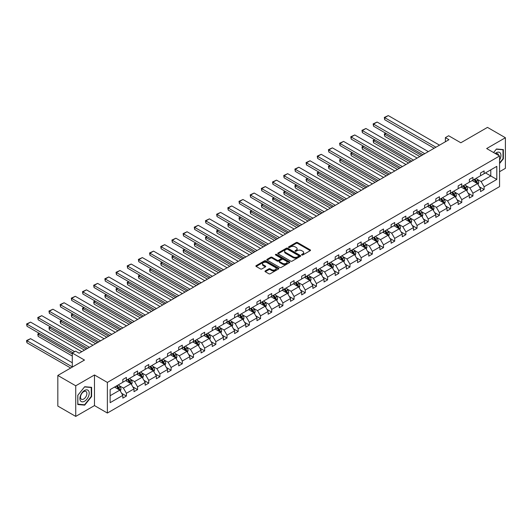 <?xml version="1.0" encoding="UTF-8"?>
<svg xmlns="http://www.w3.org/2000/svg" width="532" height="532" viewBox="0 0 532 532"><rect width="100%" height="100%" fill="white"/><g stroke="black" fill="none" stroke-linecap="round" stroke-linejoin="round"><path stroke-width="0.8" d="M301.764 254.988A0.698 0.399 0 0 0 302.755 254.988L310.223 250.678A0.998 0.572 0 0 0 310.515 250.273A0.998 0.572 0 0 0 310.223 249.86L297.568 242.552A0.998 0.572 0 0 0 296.158 242.552L288.683 246.868A0.698 0.399 0 0 0 289.667 247.44L290.638 246.881A3.185 1.835 0 0 1 295.14 246.881L296.191 247.486A3.185 1.835 0 0 1 297.122 248.79A3.185 1.835 0 0 1 296.191 250.087L295.227 250.645A0.698 0.399 0 0 0 296.211 251.21L297.175 250.658A3.185 1.835 0 0 1 301.677 250.658L302.735 251.264A3.185 1.835 0 0 1 303.666 252.567A3.185 1.835 0 0 1 302.735 253.864L301.764 254.422A0.698 0.399 0 0 0 301.764 254.988L301.764 254.422M499.561 171.716L505.4 168.345L505.4 137.728L487.485 127.387L460.832 142.775L448.649 135.746L445.384 137.628L445.384 141.765M75.737 416.41L94.477 405.59L94.477 374.974L75.737 385.793L75.737 416.41L57.822 406.069L57.822 375.452L84.482 360.064L72.299 353.029L72.299 367.093M75.737 385.793L57.822 375.452M265.282 270.901A0.998 0.572 0 0 0 264.989 271.307A0.998 0.572 0 0 0 265.282 271.712L268.833 273.761A0.998 0.572 0 0 0 270.236 273.761L278.535 268.973A0.998 0.572 0 0 0 278.828 268.567A0.998 0.572 0 0 0 278.535 268.155L265.88 260.846A0.998 0.572 0 0 0 264.471 260.846L256.171 265.641A0.998 0.572 0 0 0 255.879 266.047A0.998 0.572 0 0 0 256.171 266.452L260.461 268.933A0.998 0.572 0 0 0 261.87 268.933L265.421 266.878A0.998 0.572 0 0 0 265.714 266.472A0.998 0.572 0 0 0 265.421 266.067L263.293 264.836A2.66 1.536 0 0 1 262.515 263.752A2.66 1.536 0 0 1 264.158 262.329A2.66 1.536 0 0 1 267.057 262.668L275.39 267.476A2.66 1.536 0 0 1 276.168 268.567A2.66 1.536 0 0 1 274.525 269.983A2.66 1.536 0 0 1 271.626 269.651L270.236 268.846A0.998 0.572 0 0 0 268.833 268.846L265.282 270.901L265.282 271.712M72.299 353.029L75.557 351.147L79.142 353.215L448.968 139.697L445.384 137.628M94.477 374.974L107.371 382.422L499.561 155.996L499.561 186.612L107.371 413.038L107.371 382.422M505.4 137.728L486.66 148.548L499.561 155.996M290.705 261.132A0.998 0.572 0 0 0 292.115 261.132L300.414 256.338A0.998 0.572 0 0 0 300.706 255.932A0.998 0.572 0 0 0 300.414 255.526L287.752 248.218A0.998 0.572 0 0 0 286.342 248.218L278.043 253.013A0.998 0.572 0 0 0 277.757 253.418A0.998 0.572 0 0 0 278.043 253.824L290.705 261.132M275.895 255.141A0.698 0.399 0 0 1 276.607 255.24L276.607 254.409L289.475 261.844A0.998 0.572 0 0 1 289.767 262.249A0.998 0.572 0 0 1 289.475 262.655L281.175 267.45A0.998 0.572 0 0 1 279.772 267.45L267.111 260.135L267.111 259.323A0.998 0.572 0 0 0 266.818 259.729A0.998 0.572 0 0 0 267.111 260.135M267.111 259.323L270.662 257.275A0.998 0.572 0 0 1 272.065 257.275L277.199 260.241A0.998 0.572 0 0 0 278.608 260.241L280.963 258.878A0.998 0.572 0 0 0 281.255 258.472A0.998 0.572 0 0 0 280.963 258.067L275.616 254.981A0.698 0.399 0 0 1 276.607 254.409M110.131 389.604L122.819 382.282L122.819 379.509L126.397 377.441L126.397 380.207L133.998 375.825L133.998 373.052L137.575 370.984L137.575 373.757L145.176 369.374L145.176 366.601L148.754 364.533L148.754 367.299L156.355 362.917L156.355 360.144L159.933 358.076L159.933 360.849L167.533 356.46L167.533 353.694L171.111 351.625L171.111 354.392L178.712 350.009L178.712 347.236L182.29 345.168L182.29 347.941L189.891 343.552L189.891 340.786L193.468 338.718L193.468 341.484L201.069 337.102L201.069 334.329L204.647 332.261L204.647 335.034L212.248 330.645L212.248 327.878L215.826 325.803L215.826 328.577L223.427 324.194L223.427 321.421L227.004 319.353L227.004 322.126L234.605 317.737L234.605 314.964L238.183 312.896L238.183 315.669L245.784 311.287L245.784 308.513L249.362 306.445L249.362 309.218L256.963 304.829L256.963 302.056L260.54 299.988L260.54 302.761L268.141 298.379L268.141 295.606L271.719 293.538L271.719 296.311L279.32 291.922L279.32 289.149L282.898 287.081L282.898 289.854L290.499 285.471L290.499 282.698L294.076 280.63L294.076 283.403L301.677 279.014L301.677 276.241L305.255 274.173L305.255 276.946L312.856 272.564L312.856 269.791L316.434 267.722L316.434 270.495L324.035 266.106L324.035 263.333L327.612 261.265L327.612 264.038L335.213 259.656L335.213 256.883L338.791 254.815L338.791 257.588L346.392 253.199L346.392 250.426L349.976 248.358L349.976 251.131L357.571 246.748L357.571 243.975L361.155 241.907L361.155 244.68L368.749 240.291L368.749 237.518L372.334 235.45L372.334 238.223L379.928 233.841L379.928 231.068L383.512 228.999L383.512 231.766L391.106 227.383L391.106 224.61L394.691 222.542L394.691 225.315L402.285 220.933L402.285 218.16L405.869 216.092L405.869 218.858L413.464 214.476L413.464 211.703L417.048 209.635L417.048 212.408L424.642 208.019L424.642 205.252L428.227 203.184L428.227 205.951L435.821 201.568L435.821 198.795L439.405 196.727L439.405 199.5L447 195.111L447 192.345L450.584 190.276L450.584 193.043L458.178 188.661L458.178 185.887L461.763 183.819L461.763 186.592L469.357 182.203L469.357 179.437L472.941 177.362L472.941 180.135L480.536 175.753L480.536 172.98L484.12 170.912L484.12 173.685L496.802 166.363L496.802 179.437L484.12 186.759L484.12 189.532L480.536 191.6L480.536 188.827L472.941 193.209L472.941 195.982L469.357 198.05L469.357 195.277L461.763 199.666L461.763 202.439L458.178 204.507L458.178 201.734L450.584 206.117L450.584 208.89L447 210.958L447 208.185L439.405 212.574L439.405 215.347L435.821 217.415L435.821 214.642L428.227 219.024L428.227 221.797L424.642 223.866L424.642 221.093L417.048 225.482L417.048 228.255L413.464 230.323L413.464 227.55L405.869 231.932L405.869 234.705L402.285 236.773L402.285 234L394.691 238.389L394.691 241.162L391.106 243.23L391.106 240.457L383.512 244.84L383.512 247.613L379.928 249.681L379.928 246.915L372.334 251.297L372.334 254.07L368.749 256.138L368.749 253.365L361.155 257.747L361.155 260.52L357.571 262.589L357.571 259.822L349.976 264.204L349.976 266.978L346.392 269.046L346.392 266.273L338.791 270.662L338.791 273.428L335.213 275.496L335.213 272.73L327.612 277.112L327.612 279.885L324.035 281.953L324.035 279.18L316.434 283.569L316.434 286.336L312.856 288.404L312.856 285.637L305.255 290.02L305.255 292.793L301.677 294.861L301.677 292.088L294.076 296.477L294.076 299.243L290.499 301.318L290.499 298.545L282.898 302.927L282.898 305.701L279.32 307.769L279.32 304.996L271.719 309.385L271.719 312.151L268.141 314.226L268.141 311.453L260.54 315.835L260.54 318.608L256.963 320.676L256.963 317.903L249.362 322.292L249.362 325.065L245.784 327.133L245.784 324.36L238.183 328.743L238.183 331.516L234.605 333.584L234.605 330.811L227.004 335.2L227.004 337.973L223.427 340.041L223.427 337.268L215.826 341.65L215.826 344.423L212.248 346.492L212.248 343.719L204.647 348.108L204.647 350.881L201.069 352.949L201.069 350.176L193.468 354.558L193.468 357.331L189.891 359.399L189.891 356.626L182.29 361.015L182.29 363.788L178.712 365.856L178.712 363.083L171.111 367.466L171.111 370.239L167.533 372.307L167.533 369.534L159.933 373.923L159.933 376.696L156.355 378.764L156.355 375.991L148.754 380.373L148.754 383.146L145.176 385.215L145.176 382.442L137.575 386.831L137.575 389.604L133.998 391.672L133.998 388.899L126.397 393.281L126.397 396.054L122.819 398.122L122.819 395.356L110.131 402.677L110.131 389.604M125.685 380.626L130.985 383.685L123.391 388.074L119.241 385.673M123.391 388.074L126.397 393.281M130.985 383.685L133.998 388.899M122.819 381.617L123.391 381.949L126.397 380.207M136.864 374.169L142.164 377.235L134.569 381.617L130.42 379.223M134.569 381.617L137.575 386.831M142.164 377.235L145.176 382.442M133.998 375.16L134.569 375.492L137.575 373.757M148.042 367.718L153.342 370.777L145.748 375.166L141.598 372.766M145.748 375.166L148.754 380.373M153.342 370.777L156.355 375.991M145.176 368.709L145.748 369.042L148.754 367.299M159.221 361.261L164.521 364.327L156.927 368.709L152.777 366.315M156.927 368.709L159.933 373.923M164.521 364.327L167.533 369.534M156.355 362.252L156.927 362.585L159.933 360.849M170.4 354.811L175.7 357.87L168.105 362.252L163.956 359.858M168.105 362.252L171.111 367.466M175.7 357.87L178.712 363.083M167.533 355.802L168.105 356.134L171.111 354.392M181.578 348.354L186.878 351.413L179.284 355.802L175.134 353.408M179.284 355.802L182.29 361.015M186.878 351.413L189.891 356.626M178.712 349.344L179.284 349.677L182.29 347.941M192.757 341.903L198.057 344.962L190.463 349.344L186.313 346.95M190.463 349.344L193.468 354.558M198.057 344.962L201.069 350.176M189.891 342.894L190.463 343.226L193.468 341.484M203.936 335.446L209.236 338.505L201.641 342.894L197.492 340.5M201.641 342.894L204.647 348.108M209.236 338.505L212.248 343.719M201.069 336.437L201.641 336.769L204.647 335.034M215.114 328.995L220.414 332.054L212.82 336.437L208.67 334.043M212.82 336.437L215.826 341.65M220.414 332.054L223.427 337.268M212.248 329.986L212.82 330.319L215.826 328.577M226.293 322.538L231.593 325.597L223.999 329.986L219.849 327.592M223.999 329.986L227.004 335.2M231.593 325.597L234.605 330.811M223.427 323.529L223.999 323.862L227.004 322.126M237.472 316.081L242.772 319.147L235.177 323.529L231.028 321.135M235.177 323.529L238.183 328.743M242.772 319.147L245.784 324.36M234.605 317.079L235.177 317.411L238.183 315.669M248.65 309.631L253.95 312.69L246.356 317.079L242.206 314.685M246.356 317.079L249.362 322.292M253.95 312.69L256.963 317.903M245.784 310.622L246.356 310.954L249.362 309.218M259.829 303.173L265.129 306.239L257.535 310.622L253.385 308.228M257.535 310.622L260.54 315.835M265.129 306.239L268.141 311.453M256.963 304.171L257.535 304.503L260.54 302.761M271.007 296.723L276.308 299.782L268.713 304.171L264.564 301.777M268.713 304.171L271.719 309.385M276.308 299.782L279.32 304.996M268.141 297.714L268.713 298.046L271.719 296.311M282.186 290.266L287.486 293.332L279.892 297.714L275.742 295.32M279.892 297.714L282.898 302.927M287.486 293.332L290.499 298.545M279.32 291.263L279.892 291.589L282.898 289.854M293.365 283.815L298.665 286.874L291.07 291.263L286.921 288.869M291.07 291.263L294.076 296.477M298.665 286.874L301.677 292.088M290.499 284.806L291.07 285.139L294.076 283.403M304.543 277.358L309.843 280.424L302.249 284.806L298.1 282.412M302.249 284.806L305.255 290.02M309.843 280.424L312.856 285.637M301.677 278.356L302.249 278.682L305.255 276.946M315.722 270.908L321.022 273.967L313.428 278.356L309.278 275.962M313.428 278.356L316.434 283.569M321.022 273.967L324.035 279.18M312.856 271.899L313.428 272.231L316.434 270.495M326.901 264.451L332.201 267.516L324.606 271.899L320.457 269.505M324.606 271.899L327.612 277.112M332.201 267.516L335.213 272.73M324.035 265.448L324.606 265.774L327.612 264.038M338.079 258L343.379 261.059L335.785 265.448L331.636 263.054M335.785 265.448L338.791 270.662M343.379 261.059L346.392 266.273M335.213 258.991L335.785 259.323L338.791 257.588M349.258 251.543L354.558 254.609L346.964 258.991L342.814 256.597M346.964 258.991L349.976 264.204M354.558 254.609L357.571 259.822M346.392 252.54L346.964 252.866L349.976 251.131M360.437 245.092L365.737 248.151L358.142 252.54L353.993 250.146M358.142 252.54L361.155 257.747M365.737 248.151L368.749 253.365M357.571 246.083L358.142 246.416L361.155 244.68M371.615 238.635L376.915 241.701L369.321 246.083L365.171 243.689M369.321 246.083L372.334 251.297M376.915 241.701L379.928 246.915M368.749 239.633L369.321 239.959L372.334 238.223M382.794 232.185L388.094 235.244L380.5 239.633L376.35 237.232M380.5 239.633L383.512 244.84M388.094 235.244L391.106 240.457M379.928 233.176L380.5 233.508L383.512 231.766M393.973 225.728L399.273 228.793L391.678 233.176L387.529 230.782M391.678 233.176L394.691 238.389M399.273 228.793L402.285 234M391.106 226.718L391.678 227.051L394.691 225.315M405.151 219.277L410.451 222.336L402.857 226.725L398.707 224.324M402.857 226.725L405.869 231.932M410.451 222.336L413.464 227.55M402.285 220.268L402.857 220.6L405.869 218.858M416.33 212.82L421.63 215.886L414.036 220.268L409.886 217.874M414.036 220.268L417.048 225.482M421.63 215.886L424.642 221.093M413.464 213.811L414.036 214.143L417.048 212.408M427.509 206.369L432.809 209.428L425.214 213.811L421.065 211.417M425.214 213.811L428.227 219.024M432.809 209.428L435.821 214.642M424.642 207.36L425.214 207.693L428.227 205.951M438.687 199.912L443.987 202.971L436.393 207.36L432.243 204.966M436.393 207.36L439.405 212.574M443.987 202.971L447 208.185M435.821 200.903L436.393 201.236L439.405 199.5M449.866 193.462L455.166 196.521L447.572 200.903L443.422 198.509M447.572 200.903L450.584 206.117M455.166 196.521L458.178 201.734M447 194.453L447.572 194.785L450.584 193.043M461.044 187.005L466.345 190.064L458.75 194.453L454.601 192.059M458.75 194.453L461.763 199.666M466.345 190.064L469.357 195.277M458.178 187.995L458.75 188.328L461.763 186.592M472.223 180.554L477.523 183.613L469.929 187.995L465.779 185.602M469.929 187.995L472.941 193.209M477.523 183.613L480.536 188.827M469.357 181.545L469.929 181.877L472.941 180.135M485.477 172.9L490.783 175.959L481.108 181.545L476.958 179.151M481.108 181.545L484.12 186.759M496.802 179.437L490.783 175.959L490.783 169.834L496.802 166.363M94.477 405.59L107.371 413.038M480.536 175.088L481.108 175.42L484.12 173.685M110.131 395.722L119.806 390.142L114.506 387.077M119.806 390.142L122.819 395.356M479.352 186.779L484.12 189.532M468.173 193.229L472.941 195.982M456.995 199.686L461.763 202.439M445.816 206.137L450.584 208.89M434.637 212.594L439.405 215.347M423.459 219.044L428.227 221.797M412.28 225.502L417.048 228.255M401.101 231.959L405.869 234.705M389.923 238.409L394.691 241.162M378.744 244.866L383.512 247.613M367.565 251.317L372.334 254.07M356.387 257.774L361.155 260.52M345.208 264.224L349.976 266.978M334.03 270.682L338.791 273.428M322.851 277.132L327.612 279.885M311.672 283.589L316.434 286.336M300.494 290.04L305.255 292.793M289.315 296.497L294.076 299.243M278.136 302.947L282.898 305.701M266.958 309.405L271.719 312.151M255.779 315.855L260.54 318.608M244.6 322.312L249.362 325.065M233.422 328.763L238.183 331.516M222.243 335.22L227.004 337.973M211.064 341.67L215.826 344.423M199.886 348.127L204.647 350.881M188.707 354.578L193.468 357.331M177.528 361.035L182.29 363.788M166.35 367.486L171.111 370.239M155.171 373.943L159.933 376.696M143.992 380.4L148.754 383.146M132.814 386.85L137.575 389.604M121.635 393.308L126.397 396.054M499.561 163.55L503.358 158.829L503.358 149.605L496.442 148.993L493.583 152.544L496.296 149.193L502.999 149.791L502.999 158.729L499.561 163.005M91.61 396.546L91.61 387.329L84.694 386.711L77.778 395.316L77.778 404.533L84.694 405.151L91.61 396.546L91.251 396.34M302.043 255.087L302.735 254.688A3.185 1.835 0 0 0 303.666 253.392L303.666 252.567M297.122 248.79L297.122 249.614A3.185 1.835 0 0 1 296.191 250.911L295.506 251.31M310.223 249.86L310.223 250.678L297.568 243.383A0.998 0.572 0 0 0 296.158 243.383L288.962 247.533M300.4 256.351L287.752 249.049A0.998 0.572 0 0 0 286.342 249.049L278.056 253.831M298.652 256.218A0.698 0.399 0 0 0 298.652 255.653L287.539 249.235A0.698 0.399 0 0 0 286.555 249.235L285.538 249.821A3.185 1.835 0 0 0 284.607 251.124A3.185 1.835 0 0 0 285.538 252.421L293.132 256.81A3.185 1.835 0 0 0 297.634 256.81L298.652 256.218L298.652 257.049A0.698 0.399 0 0 0 298.858 256.763L298.858 255.932M284.607 251.124L284.607 251.949A3.185 1.835 0 0 0 285.538 253.252L285.538 252.421M298.652 257.049L297.634 257.634A3.185 1.835 0 0 1 293.132 257.634L285.538 253.252M267.124 260.148L270.662 258.1L270.662 257.275M281.255 258.472L281.255 259.297A0.998 0.572 0 0 1 280.963 259.709L278.608 261.066A0.998 0.572 0 0 1 277.199 261.066L272.065 258.1A0.998 0.572 0 0 0 270.662 258.1M276.607 255.24L289.461 262.662M282.532 263.313A2.66 1.536 0 0 0 285.431 263.646A2.66 1.536 0 0 0 287.074 262.229A2.66 1.536 0 0 0 286.296 261.146L283.357 259.45A0.998 0.572 0 0 0 281.947 259.45L279.593 260.806A0.998 0.572 0 0 0 279.3 261.212A0.998 0.572 0 0 0 279.593 261.618L282.532 263.313L282.532 264.145A2.66 1.536 0 0 0 285.431 264.477A2.66 1.536 0 0 0 287.074 263.054L287.074 262.229M279.3 261.212L279.3 262.043A0.998 0.572 0 0 0 279.593 262.449L279.593 261.618M282.532 264.145L279.593 262.449M276.168 268.567L276.168 269.392A2.66 1.536 0 0 1 274.525 270.808A2.66 1.536 0 0 1 271.626 270.475L270.236 269.677A0.998 0.572 0 0 0 268.833 269.677L265.295 271.719M262.515 263.752L262.515 264.577A2.66 1.536 0 0 0 263.293 265.668L263.293 264.836M265.408 266.884L263.293 265.668M278.522 268.979L265.88 261.678A0.998 0.572 0 0 0 264.471 261.678L256.185 266.459M502.999 158.622L503.358 158.829M83.963 404.732L84.694 405.151M478.069 184.557L478.727 182.656A2.687 1.549 -120 0 0 477.869 180.368L476.26 178.22M473.38 181.219L472.682 180.288M421.597 155.504L384.716 134.204L384.716 136.278L419.801 156.534M477.131 183.38L477.277 182.769A2.687 1.549 -120 0 0 476.512 181.153L474.903 179.005M474.231 179.39L476 181.758A1.37 0.791 60 0 1 476.246 182.17L477.277 182.769M474.039 179.503L475.648 181.651A2.687 1.549 60 0 1 476.32 182.915M386.072 133.419L384.716 134.204L384.317 133.978L385.68 133.193M384.716 136.278L384.317 133.978M435.927 147.224L384.716 117.658L384.716 119.727L434.139 148.262M439.512 145.156L388.293 115.59L384.716 117.658L384.317 117.432L388.293 115.59M384.716 119.727L384.317 117.432M466.89 191.008L467.548 189.106A2.687 1.549 -120 0 0 466.69 186.818L465.081 184.671M462.202 187.67L461.503 186.739M410.418 161.954L373.537 140.661L373.537 142.729L408.623 162.992M465.952 189.838L466.099 189.219A2.687 1.549 -120 0 0 465.334 187.603L463.724 185.455M463.053 185.848L464.822 188.208A1.37 0.791 60 0 1 465.068 188.627L466.099 189.219M462.86 185.954L464.469 188.102A2.687 1.549 60 0 1 465.141 189.372M374.894 139.876L373.537 140.661L373.138 140.435L374.501 139.65M373.537 142.729L373.138 140.435M455.711 197.465L456.37 195.563A2.687 1.549 -120 0 0 455.512 193.276L453.902 191.128M451.023 194.127L450.325 193.196M399.239 168.411L362.358 147.111L362.358 149.186L397.444 169.442M454.774 196.295L454.92 195.676A2.687 1.549 -120 0 0 454.155 194.06L452.546 191.912M451.874 192.298L453.643 194.665A1.37 0.791 60 0 1 453.889 195.078L454.92 195.676M451.681 192.411L453.291 194.559A2.687 1.549 60 0 1 453.962 195.823M363.715 146.327L362.358 147.111L361.959 146.885L363.323 146.101M362.358 149.186L361.959 146.885M424.749 153.681L373.537 124.109L373.537 126.177L422.96 154.712M428.333 151.613L377.115 122.041L373.537 124.109L373.138 123.883L377.115 122.041M373.537 126.177L373.138 123.883M413.57 160.132L362.358 130.566L362.358 132.634L411.781 161.169M417.154 158.064L365.936 128.498L362.358 130.566L361.959 130.34L365.936 128.498M362.358 132.634L361.959 130.34M499.561 160.085A6.59 3.804 120 0 0 500.333 158.489A6.59 3.804 120 0 0 500.04 152.764A6.59 3.804 120 0 0 495.239 153.502M498.624 155.457A4.509 2.607 120 0 0 497.706 153.735A4.509 2.607 120 0 0 495.751 153.801M502.554 149.539L502.999 149.791M88.585 396.207A6.59 3.804 120 0 0 86.882 389.85A6.59 3.804 120 0 0 80.518 395.489A6.59 3.804 120 0 0 82.221 401.853A6.59 3.804 120 0 0 88.585 396.207M86.463 395.608A4.509 2.607 120 0 0 85.958 391.452A4.509 2.607 120 0 0 80.937 395.11A4.509 2.607 120 0 0 81.449 399.266A4.509 2.607 120 0 0 86.463 395.608M77.852 404.187L77.852 395.249L84.548 386.917L91.251 387.515L91.251 396.446L84.548 404.786L77.778 404.14M90.806 387.256L91.251 387.515M444.533 203.916L445.191 202.014A2.687 1.549 -120 0 0 444.333 199.726L442.724 197.578M439.844 200.577L439.146 199.646M388.061 174.862L351.18 153.568L351.18 155.637L386.265 175.899M443.595 202.745L443.741 202.127A2.687 1.549 -120 0 0 442.976 200.511L441.367 198.37M440.696 198.755L442.464 201.116A1.37 0.791 60 0 1 442.71 201.535L443.741 202.127M440.503 198.862L442.112 201.01A2.687 1.549 60 0 1 442.784 202.28M352.536 152.784L351.18 153.568L350.781 153.342L352.144 152.558M351.18 155.637L350.781 153.342M402.392 166.589L351.18 137.017L351.18 139.091L400.603 167.62M405.976 164.521L354.758 134.948L351.18 137.017L350.781 136.791L354.758 134.948M351.18 139.091L350.781 136.791M433.354 210.373L434.012 208.471A2.687 1.549 -120 0 0 433.154 206.183L431.545 204.035M428.666 207.034L427.967 206.103M376.882 181.319L340.001 160.026L340.001 162.094L375.087 182.35M432.416 209.202L432.563 208.584A2.687 1.549 -120 0 0 431.798 206.968L430.189 204.82M429.51 205.206L431.286 207.573A1.37 0.791 60 0 1 431.532 207.985L432.563 208.584M429.324 205.319L430.933 207.467A2.687 1.549 60 0 1 431.605 208.73M341.358 159.234L340.001 160.026L339.602 159.793L340.965 159.008M340.001 162.094L339.602 159.793M391.213 173.04L340.001 143.474L340.001 145.542L389.424 174.077M394.797 170.972L343.579 141.406L340.001 143.474L339.602 143.248L343.579 141.406M340.001 145.542L339.602 143.248M422.175 216.823L422.834 214.921A2.687 1.549 -120 0 0 421.976 212.634L420.366 210.486M417.487 213.485L416.789 212.554M365.703 187.769L328.823 166.476L328.823 168.544L363.908 188.807M421.238 215.653L421.384 215.034A2.687 1.549 -120 0 0 420.619 213.418L419.01 211.277M418.332 211.663L420.107 214.024A1.37 0.791 60 0 1 420.353 214.443L421.384 215.034M418.145 211.769L419.755 213.917A2.687 1.549 60 0 1 420.426 215.187M330.179 165.691L328.823 166.476L328.424 166.25L329.787 165.465M328.823 168.544L328.424 166.25M380.034 179.497L328.823 149.931L328.823 151.999L378.245 180.528M383.619 177.429L332.4 147.856L328.823 149.931L328.424 149.698L332.4 147.856M328.823 151.999L328.424 149.698M410.997 223.28L411.655 221.379A2.687 1.549 -120 0 0 410.797 219.091L409.188 216.943M406.302 219.942L405.61 219.011M354.525 194.227L317.644 172.933L317.644 175.001L352.729 195.257M410.059 222.11L410.205 221.492A2.687 1.549 -120 0 0 409.441 219.876L407.831 217.728M407.153 218.113L408.928 220.481A1.37 0.791 60 0 1 409.174 220.893L410.205 221.492M406.967 218.226L408.576 220.374A2.687 1.549 60 0 1 409.248 221.638M319 172.142L317.644 172.933L317.245 172.701L318.608 171.916M317.644 175.001L317.245 172.701M368.856 185.947L317.644 156.381L317.644 158.45L367.06 186.985M372.44 183.879L321.222 154.313L317.644 156.381L317.245 156.155L321.222 154.313M317.644 158.45L317.245 156.155M399.818 229.731L400.476 227.829A2.687 1.549 -120 0 0 399.618 225.541L398.009 223.393M395.123 226.393L394.431 225.462M343.346 200.677L306.459 179.384L306.459 181.452L341.551 201.714M398.88 228.56L399.027 227.942A2.687 1.549 -120 0 0 398.262 226.333L396.653 224.185M395.974 224.571L397.75 226.931A1.37 0.791 60 0 1 397.996 227.35L399.027 227.942M395.788 224.677L397.397 226.825A2.687 1.549 60 0 1 398.069 228.095M307.822 178.599L306.459 179.384L306.066 179.158L307.43 178.373M306.459 181.452L306.066 179.158M357.677 192.404L306.459 162.839L306.459 164.907L355.881 193.435M361.261 190.336L310.043 160.764L306.459 162.839L306.066 162.606L310.043 160.764M306.459 164.907L306.066 162.606M388.639 236.188L389.298 234.286A2.687 1.549 -120 0 0 388.44 231.999L386.831 229.851M383.944 232.85L383.253 231.919M332.168 207.134L295.28 185.841L295.28 187.909L330.372 208.165M387.702 235.018L387.848 234.399A2.687 1.549 -120 0 0 387.083 232.783L385.474 230.635M384.796 231.028L386.571 233.388A1.37 0.791 60 0 1 386.817 233.801L387.848 234.399M384.609 231.134L386.219 233.282A2.687 1.549 60 0 1 386.89 234.546M296.643 185.05L295.28 185.841L294.888 185.608L296.251 184.823M295.28 187.909L294.888 185.608M346.498 198.855L295.28 169.289L295.28 171.357L344.703 199.892M350.083 196.787L298.864 167.221L295.28 169.289L294.888 169.063L298.864 167.221M295.28 171.357L294.888 169.063M377.461 242.639L378.119 240.737A2.687 1.549 -120 0 0 377.261 238.449L375.652 236.301M372.766 239.307L372.074 238.369M320.989 213.585L284.101 192.291L284.101 194.36L319.193 214.622M376.523 241.468L376.669 240.85A2.687 1.549 -120 0 0 375.905 239.24L374.295 237.092M373.617 237.478L375.393 239.839A1.37 0.791 60 0 1 375.639 240.258L376.669 240.85M373.431 237.585L375.04 239.733A2.687 1.549 60 0 1 375.712 241.003M285.465 191.507L284.101 192.291L283.709 192.065L285.072 191.281M284.101 194.36L283.709 192.065M366.282 249.096L366.94 247.194A2.687 1.549 -120 0 0 366.083 244.906L364.473 242.758M361.587 245.757L360.896 244.826M309.81 220.042L272.923 198.749L272.923 200.817L308.015 221.073M365.344 247.925L365.491 247.307A2.687 1.549 -120 0 0 364.726 245.691L363.117 243.543M362.438 243.935L364.214 246.296A1.37 0.791 60 0 1 364.46 246.708L365.491 247.307M362.252 244.042L363.861 246.19A2.687 1.549 60 0 1 364.533 247.453M274.286 197.957L272.923 198.749L272.53 198.516L273.894 197.731M272.923 200.817L272.53 198.516M355.103 255.553L355.762 253.644A2.687 1.549 -120 0 0 354.904 251.357L353.295 249.209M350.408 252.215L349.717 251.284M298.632 226.492L261.744 205.199L261.744 207.267L296.836 227.53M354.166 254.376L354.312 253.764A2.687 1.549 -120 0 0 353.547 252.148L351.938 250M351.26 250.386L353.035 252.753A1.37 0.791 60 0 1 353.281 253.166L354.312 253.764M351.073 250.492L352.683 252.64A2.687 1.549 60 0 1 353.354 253.91M263.107 204.414L261.744 205.199L261.352 204.973L262.715 204.188M261.744 207.267L261.352 204.973M343.925 262.003L344.583 260.101A2.687 1.549 -120 0 0 343.725 257.814L342.116 255.666M339.23 258.665L338.538 257.734M287.453 232.95L250.565 211.656L250.565 213.724L285.657 233.98M342.987 260.833L343.133 260.215A2.687 1.549 -120 0 0 342.369 258.599L340.759 256.451M340.081 256.843L341.857 259.204A1.37 0.791 60 0 1 342.103 259.623L343.133 260.215M339.895 256.949L341.504 259.097A2.687 1.549 60 0 1 342.176 260.367M251.929 210.865L250.565 211.656L250.173 211.43L251.536 210.639M250.565 213.724L250.173 211.43M332.746 268.461L333.404 266.552A2.687 1.549 -120 0 0 332.547 264.264L330.937 262.123M328.051 265.122L327.36 264.191M276.274 239.4L239.387 218.107L239.387 220.175L274.479 240.437M331.808 267.283L331.955 266.672A2.687 1.549 -120 0 0 331.19 265.056L329.581 262.908M328.902 263.293L330.678 265.661A1.37 0.791 60 0 1 330.924 266.073L331.955 266.672M328.716 263.4L330.325 265.548A2.687 1.549 60 0 1 330.997 266.818M240.75 217.322L239.387 218.107L238.994 217.881L240.358 217.096M239.387 220.175L238.994 217.881M321.567 274.911L322.226 273.009A2.687 1.549 -120 0 0 321.368 270.722L319.759 268.574M316.873 271.573L316.181 270.642M265.096 245.857L228.208 224.564L228.208 226.632L263.3 246.888M320.623 273.741L320.776 273.122A2.687 1.549 -120 0 0 320.005 271.506L318.402 269.358M317.724 269.751L319.499 272.111A1.37 0.791 60 0 1 319.745 272.53L320.776 273.122M317.538 269.857L319.147 272.005A2.687 1.549 60 0 1 319.818 273.275M229.571 223.779L228.208 224.564L227.816 224.338L229.179 223.546M228.208 226.632L227.816 224.338M310.389 281.368L311.047 279.46A2.687 1.549 -120 0 0 310.189 277.179L308.58 275.031M305.694 278.03L305.002 277.099M253.917 252.308L217.029 231.014L217.029 233.083L252.121 253.345M309.444 280.191L309.597 279.579A2.687 1.549 -120 0 0 308.826 277.963L307.223 275.815M306.545 276.201L308.321 278.568A1.37 0.791 60 0 1 308.567 278.981L309.597 279.579M306.359 276.308L307.968 278.455A2.687 1.549 60 0 1 308.64 279.726M218.393 230.23L217.029 231.014L216.637 230.788L218 230.004M217.029 233.083L216.637 230.788M299.21 287.819L299.868 285.917A2.687 1.549 -120 0 0 299.011 283.629L297.401 281.481M294.515 284.48L293.824 283.549M242.738 258.765L205.851 237.472L205.851 239.54L240.943 259.796M298.266 286.648L298.419 286.03A2.687 1.549 -120 0 0 297.647 284.414L296.045 282.266M295.366 282.658L297.142 285.019A1.37 0.791 60 0 1 297.388 285.438L298.419 286.03M295.18 282.765L296.79 284.913A2.687 1.549 60 0 1 297.461 286.183M207.214 236.687L205.851 237.472L205.458 237.245L206.822 236.454M205.851 239.54L205.458 237.245M288.031 294.276L288.69 292.367A2.687 1.549 -120 0 0 287.832 290.086L286.223 287.938M283.337 290.938L282.638 290.007M231.56 265.215L194.672 243.922L194.672 245.99L229.764 266.253M287.087 293.099L287.24 292.487A2.687 1.549 -120 0 0 286.469 290.871L284.866 288.723M284.188 289.109L285.963 291.476A1.37 0.791 60 0 1 286.209 291.888L287.24 292.487M284.002 289.215L285.611 291.363A2.687 1.549 60 0 1 286.283 292.633M196.035 243.137L194.672 243.922L194.28 243.696L195.643 242.911M194.672 245.99L194.28 243.696M276.853 300.726L277.511 298.824A2.687 1.549 -120 0 0 276.653 296.537L275.044 294.389M272.158 297.388L271.46 296.457M220.381 271.672L183.493 250.379L183.493 252.447L218.585 272.703M275.909 299.556L276.061 298.937A2.687 1.549 -120 0 0 275.29 297.322L273.687 295.174M273.009 295.566L274.785 297.927A1.37 0.791 60 0 1 275.031 298.346L276.061 298.937M272.823 295.672L274.432 297.82A2.687 1.549 60 0 1 275.104 299.09M184.857 249.594L183.493 250.379L183.101 250.153L184.464 249.362M183.493 252.447L183.101 250.153M335.32 205.312L284.101 175.746L284.101 177.814L333.524 206.343M338.904 203.244L287.686 173.678L284.101 175.746L283.709 175.513L287.686 173.678M284.101 177.814L283.709 175.513M324.141 211.763L272.923 182.197L272.923 184.265L322.345 212.8M327.725 209.694L276.507 180.129L272.923 182.197L272.53 181.971L276.507 180.129M272.923 184.265L272.53 181.971M312.962 218.22L261.744 188.654L261.744 190.722L311.167 219.257M316.547 216.152L265.328 186.586L261.744 188.654L261.352 188.421L265.328 186.586M261.744 190.722L261.352 188.421M301.784 224.677L250.565 195.104L250.565 197.173L299.988 225.708M305.368 222.602L254.15 193.036L250.565 195.104L250.173 194.878L254.15 193.036M250.565 197.173L250.173 194.878M290.605 231.127L239.387 201.562L239.387 203.63L288.81 232.165M294.189 229.059L242.971 199.493L239.387 201.562L238.994 201.329L242.971 199.493M239.387 203.63L238.994 201.329M279.426 237.585L228.208 208.012L228.208 210.08L277.631 238.615M283.011 235.51L231.792 205.944L228.208 208.012L227.816 207.786L231.792 205.944M228.208 210.08L227.816 207.786M268.248 244.035L217.029 214.469L217.029 216.537L266.452 245.072M271.832 241.967L220.614 212.401L217.029 214.469L216.637 214.243L220.614 212.401M217.029 216.537L216.637 214.243M257.069 250.492L205.851 220.92L205.851 222.988L255.274 251.523M260.653 248.424L209.435 218.852L205.851 220.92L205.458 220.694L209.435 218.852M205.851 222.988L205.458 220.694M245.89 256.943L194.672 227.377L194.672 229.445L244.095 257.98M249.475 254.875L198.256 225.309L194.672 227.377L194.28 227.151L198.256 225.309M194.672 229.445L194.28 227.151M234.712 263.4L183.493 233.827L183.493 235.895L232.916 264.431M238.296 261.332L187.078 231.759L183.493 233.827L183.101 233.601L187.078 231.759M183.493 235.895L183.101 233.601M265.674 307.183L266.333 305.275A2.687 1.549 -120 0 0 265.475 302.994L263.865 300.846M260.979 303.845L260.281 302.914M209.202 278.123L172.315 256.83L172.315 258.898L207.407 279.16M264.73 306.006L264.883 305.395A2.687 1.549 -120 0 0 264.111 303.779L262.509 301.631M261.83 302.016L263.606 304.384A1.37 0.791 60 0 1 263.852 304.796L264.883 305.395M261.644 302.129L263.254 304.271A2.687 1.549 60 0 1 263.925 305.541M173.678 256.045L172.315 256.83L171.922 256.604L173.286 255.819M172.315 258.898L171.922 256.604M223.533 269.85L172.315 240.284L172.315 242.353L221.738 270.888M227.117 267.782L175.899 238.216L172.315 240.284L171.922 240.058L175.899 238.216M172.315 242.353L171.922 240.058M254.495 313.634L255.154 311.732A2.687 1.549 -120 0 0 254.296 309.444L252.687 307.297M249.801 310.296L249.102 309.365M198.024 284.58L161.136 263.287L161.136 265.355L196.228 285.618M253.551 312.464L253.704 311.845A2.687 1.549 -120 0 0 252.933 310.229L251.33 308.081M250.652 308.474L252.427 310.834A1.37 0.791 60 0 1 252.673 311.253L253.704 311.845M250.466 308.58L252.075 310.728A2.687 1.549 60 0 1 252.747 311.998M162.499 262.502L161.136 263.287L160.744 263.061L162.107 262.269M161.136 265.355L160.744 263.061M212.354 276.308L161.136 246.735L161.136 248.803L210.559 277.338M215.939 274.239L164.72 244.667L161.136 246.735L160.744 246.509L164.72 244.667M161.136 248.803L160.744 246.509M243.317 320.091L243.975 318.189A2.687 1.549 -120 0 0 243.117 315.902L241.508 313.754M238.622 316.753L237.924 315.822M186.845 291.031L149.958 269.737L149.958 271.805L185.05 292.068M242.373 318.914L242.525 318.302A2.687 1.549 -120 0 0 241.754 316.686L240.151 314.538M239.473 314.924L241.249 317.291A1.37 0.791 60 0 1 241.495 317.704L242.525 318.302M239.287 315.037L240.896 317.185A2.687 1.549 60 0 1 241.568 318.449M151.321 268.953L149.958 269.737L149.565 269.511L150.928 268.727M149.958 271.805L149.565 269.511M201.176 282.758L149.958 253.192L149.958 255.26L199.38 283.795M204.76 280.69L153.542 251.124L149.958 253.192L149.565 252.966L153.542 251.124M149.958 255.26L149.565 252.966M232.138 326.542L232.797 324.64A2.687 1.549 -120 0 0 231.939 322.352L230.329 320.204M227.443 323.203L226.745 322.272M175.666 297.488L138.779 276.194L138.779 278.263L173.871 298.525M231.194 325.371L231.347 324.753A2.687 1.549 -120 0 0 230.575 323.137L228.966 320.989M228.295 321.381L230.07 323.742A1.37 0.791 60 0 1 230.316 324.161L231.347 324.753M228.108 321.488L229.718 323.636A2.687 1.549 60 0 1 230.389 324.906M140.142 275.41L138.779 276.194L138.387 275.968L139.75 275.177M138.779 278.263L138.387 275.968M189.997 289.215L138.779 259.643L138.779 261.711L188.202 290.246M193.582 287.147L142.363 257.574L138.779 259.643L138.387 259.417L142.363 257.574M138.779 261.711L138.387 259.417M220.96 332.999L221.618 331.097A2.687 1.549 -120 0 0 220.76 328.809L219.151 326.661M216.265 329.66L215.566 328.729M164.488 303.945L127.6 282.645L127.6 284.72L162.692 304.976M220.015 331.822L220.168 331.21A2.687 1.549 -120 0 0 219.397 329.594L217.788 327.446M217.116 327.832L218.891 330.199A1.37 0.791 60 0 1 219.137 330.611L220.168 331.21M216.93 327.945L218.539 330.093A2.687 1.549 60 0 1 219.211 331.356M128.963 281.86L127.6 282.645L127.208 282.419L128.571 281.634M127.6 284.72L127.208 282.419M178.819 295.666L127.6 266.1L127.6 268.168L177.023 296.703M182.403 293.598L131.185 264.032L127.6 266.1L127.208 265.874L131.185 264.032M127.6 268.168L127.208 265.874M209.781 339.449L210.439 337.547A2.687 1.549 -120 0 0 209.581 335.26L207.972 333.112M205.086 336.111L204.388 335.18M153.309 310.395L116.422 289.102L116.422 291.17L151.514 311.433M208.837 338.279L208.99 337.66A2.687 1.549 -120 0 0 208.218 336.044L206.609 333.897M205.937 334.289L207.713 336.65A1.37 0.791 60 0 1 207.959 337.069L208.99 337.66M205.751 334.395L207.36 336.543A2.687 1.549 60 0 1 208.032 337.813M117.785 288.317L116.422 289.102L116.029 288.876L117.392 288.091M116.422 291.17L116.029 288.876M167.64 302.123L116.422 272.55L116.422 274.618L165.844 303.154M171.224 300.055L120.006 270.482L116.422 272.55L116.029 272.324L120.006 270.482M116.422 274.618L116.029 272.324M198.602 345.906L199.261 344.005A2.687 1.549 -120 0 0 198.403 341.717L196.793 339.569M193.907 342.568L193.209 341.637M142.13 316.853L105.243 295.559L105.243 297.627L140.335 317.883M197.658 344.736L197.811 344.118A2.687 1.549 -120 0 0 197.04 342.502L195.43 340.354M194.759 340.739L196.534 343.107A1.37 0.791 60 0 1 196.78 343.519L197.811 344.118M194.572 340.852L196.182 343A2.687 1.549 60 0 1 196.853 344.264M106.606 294.768L105.243 295.559L104.851 295.327L106.214 294.542M105.243 297.627L104.851 295.327M156.461 308.573L105.243 279.007L105.243 281.076L154.666 309.611M160.039 306.505L108.827 276.939L105.243 279.007L104.851 278.781L108.827 276.939M105.243 281.076L104.851 278.781M187.424 352.357L188.082 350.455A2.687 1.549 -120 0 0 187.224 348.167L185.615 346.019M182.729 349.019L182.03 348.088M130.952 323.303L94.064 302.01L94.064 304.078L129.156 324.34M186.479 351.187L186.632 350.568A2.687 1.549 -120 0 0 185.861 348.952L184.252 346.811M183.58 347.197L185.355 349.557A1.37 0.791 60 0 1 185.602 349.976L186.632 350.568M183.394 347.303L185.003 349.451A2.687 1.549 60 0 1 185.675 350.721M95.428 301.225L94.064 302.01L93.672 301.784L95.035 300.999M94.064 304.078L93.672 301.784M145.283 315.03L94.064 285.458L94.064 287.533L143.487 316.061M148.86 312.962L97.649 283.39L94.064 285.458L93.672 285.232L97.649 283.39M94.064 287.533L93.672 285.232M176.245 358.814L176.903 356.912A2.687 1.549 -120 0 0 176.045 354.625L174.436 352.477M171.55 355.476L170.852 354.545M119.773 329.76L82.886 308.467L82.886 310.535L117.978 330.791M175.301 357.644L175.454 357.025A2.687 1.549 -120 0 0 174.682 355.409L173.073 353.261M172.401 353.647L174.177 356.014A1.37 0.791 60 0 1 174.423 356.427L175.454 357.025M172.215 353.76L173.824 355.908A2.687 1.549 60 0 1 174.496 357.172M84.249 307.676L82.886 308.467L82.493 308.234L83.856 307.449M82.886 310.535L82.493 308.234M134.104 321.481L82.886 291.915L82.886 293.983L132.308 322.518M137.682 319.413L86.47 289.847L82.886 291.915L82.493 291.689L86.47 289.847M82.886 293.983L82.493 291.689M165.066 365.265L165.725 363.363A2.687 1.549 -120 0 0 164.867 361.075L163.258 358.927M160.371 361.926L159.673 360.995M108.595 336.211L71.707 314.917L71.707 316.986L106.799 337.248M164.122 364.094L164.275 363.476A2.687 1.549 -120 0 0 163.504 361.86L161.894 359.718M161.223 360.104L162.998 362.465A1.37 0.791 60 0 1 163.244 362.884L164.275 363.476M161.036 360.211L162.646 362.358A2.687 1.549 60 0 1 163.317 363.629M73.07 314.133L71.707 314.917L71.315 314.691L72.678 313.907M71.707 316.986L71.315 314.691M122.925 327.938L71.707 298.372L71.707 300.44L121.13 328.969M126.503 325.87L75.291 296.297L71.707 298.372L71.315 298.139L75.291 296.297M71.707 300.44L71.315 298.139M153.888 371.722L154.546 369.82A2.687 1.549 -120 0 0 153.688 367.532L152.079 365.384M149.193 368.383L148.495 367.452M97.416 342.668L60.528 321.375L60.528 323.443L95.62 343.699M152.943 370.551L153.096 369.933A2.687 1.549 -120 0 0 152.325 368.317L150.716 366.169M150.044 366.555L151.82 368.922A1.37 0.791 60 0 1 152.066 369.334L153.096 369.933M149.858 366.668L151.467 368.816A2.687 1.549 60 0 1 152.139 370.079M61.892 320.583L60.528 321.375L60.136 321.142L61.499 320.357M60.528 323.443L60.136 321.142M111.747 334.389L60.528 304.823L60.528 306.891L109.951 335.426M115.324 332.32L64.113 302.755L60.528 304.823L60.136 304.597L64.113 302.755M60.528 306.891L60.136 304.597M142.709 378.172L143.367 376.27A2.687 1.549 -120 0 0 142.51 373.983L140.9 371.835M138.014 374.834L137.316 373.903M86.231 349.118L49.35 327.825L49.35 329.893L84.442 350.156M141.765 377.002L141.918 376.383A2.687 1.549 -120 0 0 141.146 374.774L139.537 372.626M138.865 373.012L140.641 375.373A1.37 0.791 60 0 1 140.887 375.792L141.918 376.383M138.679 373.118L140.288 375.266A2.687 1.549 60 0 1 140.96 376.536M50.713 327.04L49.35 327.825L48.957 327.599L50.321 326.814M49.35 329.893L48.957 327.599M100.568 340.846L49.35 311.28L49.35 313.348L98.772 341.877M104.146 338.778L52.934 309.205L49.35 311.28L48.957 311.047L52.934 309.205M49.35 313.348L48.957 311.047M131.53 384.629L132.189 382.727A2.687 1.549 -120 0 0 131.331 380.44L129.722 378.292M126.835 381.291L126.137 380.36M72.299 353.979L38.171 334.282L38.171 336.35L72.299 356.048M130.586 383.459L130.739 382.841A2.687 1.549 -120 0 0 129.968 381.225L128.358 379.077M127.687 379.469L129.456 381.83A1.37 0.791 60 0 1 129.708 382.242L130.739 382.841M127.5 379.575L129.11 381.723A2.687 1.549 60 0 1 129.781 382.987M39.534 333.491L38.171 334.282L37.779 334.049L39.142 333.265M38.171 336.35L37.779 334.049M89.389 347.296L38.171 317.73L38.171 319.798L87.594 348.334M92.967 345.228L41.755 315.662L38.171 317.73L37.779 317.504L41.755 315.662M38.171 319.798L37.779 317.504M120.352 391.08L121.01 389.178A2.687 1.549 -120 0 0 120.152 386.89L118.543 384.742M72.299 366.887L26.992 340.733L30.577 338.665L72.299 362.751M115.657 387.748L114.959 386.811M26.992 342.801L26.6 341.331L26.6 340.507L26.992 340.733L26.992 342.801L70.683 368.024M119.407 389.909L119.56 389.291A2.687 1.549 -120 0 0 118.789 387.682L117.18 385.534M116.508 385.919L118.277 388.28A1.37 0.791 60 0 1 118.53 388.699L119.56 389.291M116.322 386.026L117.931 388.174A2.687 1.549 60 0 1 118.603 389.444M26.6 340.507L30.577 338.665M74.626 351.685L26.992 324.188L26.992 326.256L72.831 352.716M81.788 351.685L30.577 322.119L26.992 324.188L26.6 323.955L30.577 322.119M26.992 326.256L26.6 323.955M302.735 254.688L302.735 253.864M295.227 251.21L295.227 250.645M296.191 250.911L296.191 250.087M288.683 247.44L288.683 246.868M296.158 243.383L296.158 242.552M297.568 243.383L297.568 242.552M278.043 253.824L278.043 253.013M286.342 249.049L286.342 248.218M287.752 249.049L287.752 248.218M300.414 256.338L300.414 255.526M293.132 257.634L293.132 256.81M297.634 257.634L297.634 256.81M272.065 258.1L272.065 257.275M277.199 261.066L277.199 260.241M278.608 261.066L278.608 260.241M280.963 259.709L280.963 258.878M289.475 262.655L289.475 261.844M268.833 269.677L268.833 268.846M270.236 269.677L270.236 268.846M271.626 270.475L271.626 269.651M265.421 266.878L265.421 266.067M256.171 266.452L256.171 265.641M264.471 261.678L264.471 260.846M265.88 261.678L265.88 260.846M278.535 268.973L278.535 268.155M477.33 183.5L478.714 182.702M476.512 181.153L477.869 180.368M474.883 182.09L475.648 181.651M466.152 189.957L467.535 189.159M465.334 187.603L466.69 186.818M463.704 188.541L464.469 188.102M454.973 196.408L456.356 195.61M454.155 194.06L455.512 193.276M452.526 194.998L453.291 194.559M443.794 202.865L445.178 202.067M442.976 200.511L444.333 199.726M441.347 201.448L442.112 201.01M432.616 209.315L433.999 208.517M431.798 206.968L433.154 206.183M430.169 207.906L430.933 207.467M421.437 215.773L422.82 214.975M420.619 213.418L421.976 212.634M418.99 214.356L419.755 213.917M410.258 222.223L411.642 221.425M409.441 219.876L410.797 219.091M407.811 220.813L408.576 220.374M399.08 228.68L400.463 227.882M398.262 226.333L399.618 225.541M396.633 227.264L397.397 226.825M387.901 235.131L389.284 234.339M387.083 232.783L388.44 231.999M385.454 233.721L386.219 233.282M376.723 241.588L378.106 240.79M375.905 239.24L377.261 238.449M374.275 240.178L375.04 239.733M365.544 248.038L366.92 247.247M364.726 245.691L366.083 244.906M363.097 246.629L363.861 246.19M354.365 254.495L355.742 253.698M353.547 252.148L354.904 251.357M351.918 253.086L352.683 252.64M343.187 260.946L344.563 260.155M342.369 258.599L343.725 257.814M340.739 259.536L341.504 259.097M332.008 267.403L333.384 266.605M331.19 265.056L332.547 264.264M329.561 265.993L330.325 265.548M320.829 273.854L322.206 273.062M320.005 271.506L321.368 270.722M318.382 272.444L319.147 272.005M309.651 280.311L311.027 279.513M308.826 277.963L310.189 277.179M307.203 278.901L307.968 278.455M298.472 286.761L299.849 285.97M297.647 284.414L299.011 283.629M296.025 285.352L296.79 284.913M287.293 293.218L288.67 292.42M286.469 290.871L287.832 290.086M284.846 291.809L285.611 291.363M276.115 299.676L277.491 298.878M275.29 297.322L276.653 296.537M273.667 298.259L274.432 297.82M264.936 306.126L266.313 305.328M264.111 303.779L265.475 302.994M262.489 304.716L263.254 304.271M253.757 312.583L255.134 311.785M252.933 310.229L254.296 309.444M251.31 311.167L252.075 310.728M242.579 319.034L243.955 318.236M241.754 316.686L243.117 315.902M240.132 317.624L240.896 317.185M231.4 325.491L232.777 324.693M230.575 323.137L231.939 322.352M228.953 324.074L229.718 323.636M220.221 331.941L221.598 331.143M219.397 329.594L220.76 328.809M217.774 330.532L218.539 330.093M209.043 338.399L210.419 337.601M208.218 336.044L209.581 335.26M206.596 336.982L207.36 336.543M197.864 344.849L199.241 344.051M197.04 342.502L198.403 341.717M195.417 343.439L196.182 343M186.685 351.306L188.062 350.508M185.861 348.952L187.224 348.167M184.238 349.89L185.003 349.451M175.507 357.757L176.883 356.959M174.682 355.409L176.045 354.625M173.06 356.347L173.824 355.908M164.328 364.214L165.705 363.416M163.504 361.86L164.867 361.075M161.881 362.797L162.646 362.358M153.15 370.664L154.526 369.866M152.325 368.317L153.688 367.532M150.702 369.255L151.467 368.816M141.971 377.122L143.347 376.324M141.146 374.774L142.51 373.983M139.524 375.705L140.288 375.266M130.792 383.572L132.169 382.781M129.968 381.225L131.331 380.44M128.345 382.162L129.11 381.723M119.614 390.029L120.99 389.231M118.789 387.682L120.152 386.89M117.166 388.619L117.931 388.174"/></g></svg>
